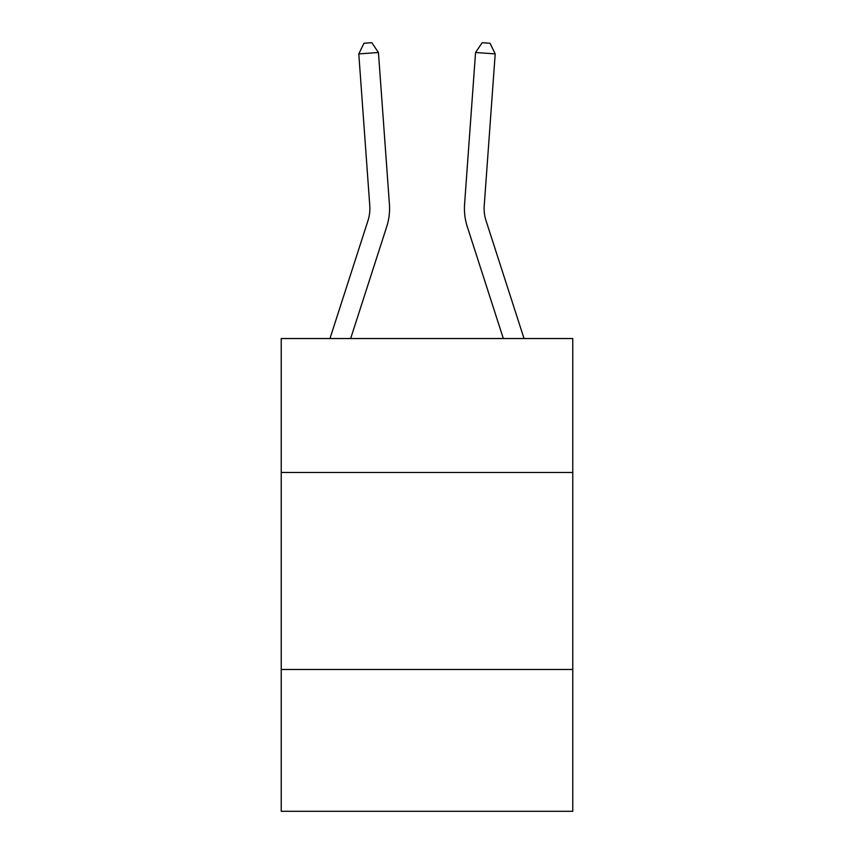 <?xml version="1.0" encoding="UTF-8"?>
<svg xmlns="http://www.w3.org/2000/svg" width="854" height="854" viewBox="0 0 854 854"><rect width="100%" height="100%" fill="white"/><g stroke="black" fill="none" stroke-linecap="round" stroke-linejoin="round"><path stroke-width="1.28" d="M572.767 472.486L572.767 338.536L281.233 338.536L281.233 472.486L572.767 472.486L572.767 811.3L281.233 811.3L281.233 472.486M572.767 669.472L281.233 669.472M329.964 338.536L367.978 220.62A39.401 39.401 -107.6 0 0 369.771 205.686L358.797 53.909L378.439 52.489L389.424 204.266A59.097 59.097 0 0 1 386.723 226.662L350.663 338.536M524.036 338.536L486.022 220.62A39.401 39.401 107.6 0 1 484.229 205.686L495.203 53.909L475.561 52.489L464.576 204.266A59.097 59.097 0 0 0 467.277 226.662L503.337 338.536M486.022 220.62A39.401 39.401 0 0 1 484.229 205.686A39.401 39.401 0 0 0 486.022 220.62A39.401 39.401 0 0 1 484.229 205.686A39.401 39.401 0 0 0 486.022 220.62A39.401 39.401 0 0 1 484.229 205.686A39.401 39.401 0 0 0 486.022 220.62A39.401 39.401 0 0 1 484.229 205.686A39.401 39.401 0 0 0 486.022 220.62A39.401 39.401 0 0 1 484.229 205.686A39.401 39.401 0 0 0 486.022 220.62A39.401 39.401 0 0 1 484.229 205.686A39.401 39.401 0 0 0 486.022 220.62A39.401 39.401 0 0 1 484.229 205.686A39.401 39.401 0 0 0 486.022 220.62M475.561 52.489L464.576 204.266L475.561 52.489L464.576 204.266L475.561 52.489L464.576 204.266L475.561 52.489L464.576 204.266L475.561 52.489L464.576 204.266L475.561 52.489L464.576 204.266L475.561 52.489L464.576 204.266L475.561 52.489L482.19 42.7L490.047 43.266L495.203 53.909M367.978 220.62A39.401 39.401 0 0 0 369.771 205.686A39.401 39.401 0 0 1 367.978 220.62A39.401 39.401 0 0 0 369.771 205.686M358.797 53.909L363.953 43.266L371.81 42.7L378.439 52.489"/></g></svg>
